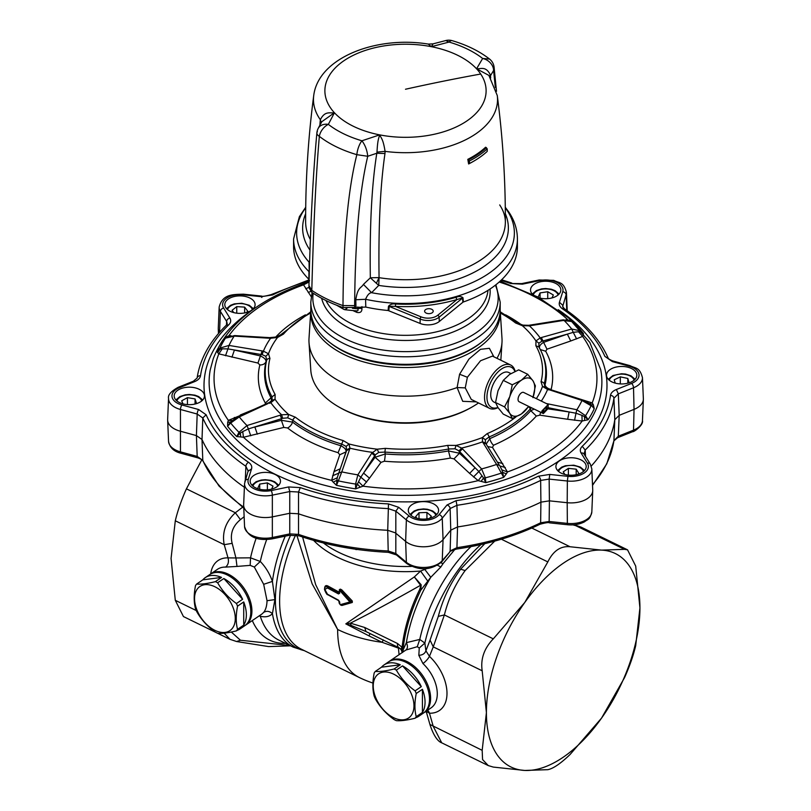 <?xml version="1.0" encoding="UTF-8"?>
<svg xmlns="http://www.w3.org/2000/svg" width="811" height="811" viewBox="0 0 811 811"><rect width="100%" height="100%" fill="white"/><g stroke="black" fill="none" stroke-linecap="round" stroke-linejoin="round"><path stroke-width="1.22" d="M481.298 342.414A92.971 53.678 180 0 1 438.964 361.412A92.971 53.678 180 0 1 329.702 342.414M500.184 310.349A94.775 54.722 180 0 1 500.215 310.785A94.775 54.722 180 0 1 439.613 363.865A94.775 54.722 180 0 1 310.785 310.785A94.775 54.722 180 0 1 310.816 310.349M493.889 356.82L489.388 348.314L480.487 349.308L468.9 359.141L459.594 374.246L457.11 387.546A96.55 55.746 180 0 1 440.251 392.443A96.55 55.746 180 0 1 309.011 342.506A96.55 55.746 180 0 1 309.011 338.369L310.785 310.785M500.215 310.785L501.989 338.369A96.55 55.746 180 0 1 501.989 342.506A96.55 55.746 180 0 1 496.95 358.31M309.011 342.506L310.785 370.09A94.775 54.722 0 0 0 338.481 406.747A94.775 54.722 0 0 0 439.613 419.115A94.775 54.722 0 0 0 472.519 406.747A94.775 54.722 0 0 0 478.5 402.955M338.481 406.747L339.758 407.487A92.971 53.678 0 0 0 438.964 419.611A92.971 53.678 180 0 0 471.242 407.487L472.519 406.747M495.551 402.509L504.564 406.909L509.825 413.407A20.66 10.898 -63.9 0 1 509.673 413.164A20.66 10.898 -63.9 0 1 509.825 396.538L512.268 384.789L521.392 380.217L527.687 374.276L518.675 369.867L509.561 374.439L503.266 380.379L498.005 390.76L495.551 402.509L498.005 407.629A24.107 12.712 -63.9 0 1 492.632 409.048A24.107 12.712 -63.9 0 1 489.52 408.339A24.107 12.712 -63.9 0 1 486.438 386.563A24.107 12.712 -63.9 0 1 507.564 364.321A24.107 12.712 -63.9 0 1 510.687 365.031L492.449 356.11L480.548 360.743L467.389 377.257L465.25 387.881L457.11 387.546L462.716 401.323L476.3 401.881M465.25 387.881L471.282 399.417L489.52 408.339M497.883 407.457A22.384 11.81 -63.9 0 1 494.487 408.095A22.384 11.81 -63.9 0 1 488.729 387.222A22.384 11.81 -63.9 0 1 508.345 366.562A22.384 11.81 -63.9 0 1 514.884 371.468M510.687 365.031A24.107 12.712 -63.9 0 1 515.147 371.347M495.673 402.915L494.152 402.175A16.524 8.718 -63.9 0 1 492.044 400.188A16.524 8.718 -63.9 0 1 494.852 381.15A16.524 8.718 -63.9 0 1 508.669 372.472L510.91 373.567M339.434 546.543L355.593 549.229M591.249 466.061A210.039 121.265 0 0 0 611.241 433.855A210.039 121.265 0 0 0 614.789 419.723L613.917 440.626L618.317 436.227L633.523 430.134L634.04 409.383A21.684 12.52 0 0 0 643.356 399.407A21.684 12.52 0 0 0 643.356 398.789L642.454 377.622A20.772 11.993 180 0 1 633.523 387.77L634.04 409.383L619.188 415.333L618.317 436.227A3.447 1.602 68.2 0 1 617.637 437.687A3.447 1.602 68.2 0 1 617.607 437.707L632.844 431.604A3.447 1.602 68.2 0 0 633.523 430.134A20.772 11.993 0 0 0 642.454 420.574L643.356 399.407M567.193 502.708A21.684 12.52 0 0 0 592.729 490.696A21.684 12.52 0 0 0 592.729 490.077L591.827 468.91A20.772 11.993 180 0 1 567.355 481.004L567.193 502.708L549.412 500.843L549.148 521.473L567.355 523.379L567.193 502.708M456.076 500.671A205.69 118.751 0 0 0 538.413 476.189A3.447 1.815 -116.1 0 1 540.643 480.426L540.917 502.161L549.412 500.843L549.148 479.108L549.767 474.435L567.964 476.341L567.355 481.004L549.148 479.108L540.643 480.426A209.137 120.738 180 0 1 456.928 505.314L456.076 500.671L447.013 504.979A3.447 2.545 -140.7 0 1 450.125 508.548L450.764 530.171L450.125 550.912L456.928 547.678L457.546 526.937L456.928 505.314L450.125 508.548L442.238 518.199A20.772 11.993 180 0 1 406.372 519.922L395.829 511.143L388.205 508.598A209.137 120.738 180 0 1 298.529 492.024L300.283 487.604L288.594 486.955L289.76 491.537L289.76 533.902L298.529 534.388L298.529 492.024L289.76 491.537L272.344 495.146A20.772 11.993 180 0 1 244.557 483.559L243.655 504.726A21.684 12.52 0 0 0 243.655 505.344A21.684 12.52 0 0 0 272.648 516.82L289.659 513.292L298.418 513.779A210.039 121.265 0 0 0 320.396 520.327A210.039 121.265 0 0 0 387.719 530.293L395.332 532.827L405.632 541.403A21.684 12.52 0 0 0 443.059 539.609L450.764 530.171L457.546 526.937A210.039 121.265 0 0 0 540.917 502.161L540.643 522.791L549.148 521.473L549.402 522.842L567.609 524.747L567.355 523.379A20.772 11.993 0 0 0 591.827 511.863L592.729 490.696M388.489 503.905L387.719 530.293L388.205 550.973L395.829 553.518L406.372 562.287L405.632 541.403L406.372 519.922A3.447 2.311 -50.2 0 1 409.2 516.08L398.657 507.301L388.489 503.905A205.69 118.751 0 0 1 300.283 487.604M244.395 487.269A210.039 121.265 0 0 1 202.01 439.501L202.791 417.969L197.185 414.036L180.458 409.484A20.772 11.993 180 0 1 168.546 398.343L167.644 419.51A21.684 12.52 0 0 0 167.644 420.128A21.684 12.52 0 0 0 180.072 431.138L196.414 435.588L202.01 439.501L202.791 460.334A209.137 120.738 0 0 0 243.726 507.159M244.881 481.724A3.447 2.768 17.4 0 1 244.983 481.146A3.447 2.768 17.4 0 1 248.267 479.362L251.562 468.849L248.176 471.211L245.895 466.295A209.137 120.738 180 0 1 202.791 417.969L206.126 414.766L198.654 409.535A3.447 1.196 -74.8 0 0 197.185 414.036L196.414 435.588L197.185 456.411L202.791 460.334A3.447 2.727 156.3 0 0 202.973 461.135L219.031 486.032L243.776 508.173M226.472 325.039L226.644 321.45A3.447 2.646 -31.9 0 1 229.878 318.064C231.247 320.416 230.871 322.666 228.753 324.816L226.36 325.16L227.242 323.619L226.644 321.45L220.389 311.394A20.772 11.993 180 0 1 219.173 307.045L218.271 328.222A21.684 12.52 0 0 0 218.271 328.84A21.684 12.52 0 0 0 219.375 332.49M585.501 456.39L585.207 450.034L582.247 446.303A205.69 118.751 0 0 0 606.983 409.454A205.69 118.751 0 0 0 610.49 395.383A3.447 2.798 -171.8 0 1 613.917 398.262L614.789 419.723L619.188 415.333L618.317 393.862L613.917 398.262A209.137 120.738 180 0 1 610.359 412.566A209.137 120.738 180 0 1 585.207 450.034L584.042 454.048A3.447 2.646 148.1 0 0 581.122 453.055L587.367 463.111A17.335 10.006 0 0 1 567.964 476.341M585.897 468.251A15.145 8.749 0 0 0 586.201 466.487A15.145 8.749 0 0 0 572.586 457.789A15.145 8.749 0 0 0 556.214 464.733A15.145 8.749 0 0 0 555.9 466.487A15.145 8.749 0 0 0 569.525 475.195A15.145 8.749 0 0 0 585.897 468.251M431.787 517.671A15.145 8.749 0 0 0 438.599 510.372A15.145 8.749 0 0 0 430.631 502.668A15.145 8.749 0 0 0 415.11 503.073A15.145 8.749 0 0 0 408.298 510.372A15.145 8.749 0 0 0 416.266 518.077A15.145 8.749 0 0 0 431.787 517.671M262.277 489.712A15.145 8.749 0 0 0 280.474 481.146A15.145 8.749 0 0 0 268.37 472.57A15.145 8.749 0 0 0 250.173 481.146A15.145 8.749 0 0 0 262.277 489.712M176.666 400.735A15.145 8.749 0 0 0 193.667 404.304A15.145 8.749 0 0 0 204.473 395.92A15.145 8.749 0 0 0 201.969 391.105A15.145 8.749 0 0 0 184.969 387.546A15.145 8.749 0 0 0 174.172 395.92A15.145 8.749 0 0 0 176.666 400.735M225.103 302.868A15.145 8.749 0 0 0 224.799 304.632A15.145 8.749 0 0 0 238.414 313.33A15.145 8.749 0 0 0 254.786 306.396A15.145 8.749 0 0 0 255.1 304.632A15.145 8.749 0 0 0 241.475 295.934A15.145 8.749 0 0 0 225.103 302.868M539.731 298.022A15.145 8.749 0 0 0 542.63 298.549A15.145 8.749 0 0 0 560.827 289.983A15.145 8.749 0 0 0 548.723 281.407A15.145 8.749 0 0 0 530.526 289.983A15.145 8.749 0 0 0 532.411 294.2M634.334 370.384A15.145 8.749 0 0 0 617.333 366.825A15.145 8.749 0 0 0 606.527 375.199A15.145 8.749 0 0 0 609.031 380.014A15.145 8.749 0 0 0 626.031 383.583A15.145 8.749 0 0 0 636.828 375.199A15.145 8.749 0 0 0 634.334 370.384M245.277 480.213L245.895 466.295A3.447 2.149 -55.7 0 1 248.521 462.3A205.69 118.751 0 0 1 206.126 414.766M567.224 310.745L566.443 292.396A20.772 11.993 180 0 1 566.119 294.829L562.662 306.548L564.415 308.788A3.447 2.149 124.3 0 0 562.479 308.819A205.69 118.751 0 0 1 604.874 356.364L612.346 361.594L629.083 366.146A17.335 10.006 0 0 1 631.566 383.421L616.36 389.513C612.883 390.963 610.926 392.919 610.49 395.383M310.714 311.85L280.89 334.629L276.622 336.96L269.607 337.629L234.622 335.582L225.863 337.731L222.873 340.052A195.228 112.719 180 0 0 216.76 351.092L220.024 349.217L217.642 352.592L218.818 353.87L257.959 363.054L259.855 364.94A6.883 5.565 -165.9 0 0 266.018 361.757L266.748 360.054L265.765 356.272L262.075 354.589L263.423 351.183L262.075 350.91L228.996 345.435L219.923 348.101L216.76 351.092L217.642 352.592M226.31 336.97L222.873 340.052L226.31 336.97L228.864 335.764L229.067 336.524M311.221 296.664L303.537 284.843L309.579 280.788M304.652 283.546L309.042 281.001M573.61 322.717L572.941 322.241M570.67 320.903L566.129 319.625M583.322 335.065L582.622 336.433L578.517 331.76L580.514 331.932L583.322 335.065L583.433 333.514L580.514 331.932L580.301 330.827L583.433 333.514A195.228 112.719 180 0 0 574.249 323.214L571.441 321.105M265.217 404.354L265.329 403.026L272.04 396.883L272.09 400.299L269.465 402.408L238.14 416.479L230.486 422.034L227.678 422.349L227.567 426.282L230.486 422.034L230.699 423.018L227.567 426.282A195.228 112.719 0 0 0 236.751 436.582L240.33 433.074L240.685 436.926L243.452 437.261L283.84 427.427L287.57 427.965A6.883 4.501 127.7 0 0 292.568 422.115L292.822 420.189L287.743 417.847L282.654 418.273L281.61 414.786L280.2 415.181L246.99 425.552L238.981 432.304L236.751 436.582L240.685 436.926M540.298 349.541L545.671 351.234A147.166 84.973 180 0 1 551.145 389.331A6.883 5.565 14.1 0 1 544.982 385.113L544.252 383.836L544.982 386.867L548.55 388.996L582.754 399.945L590.357 404.172L594.24 408.714L590.976 404.76L593.358 404.821L592.182 402.925L579.054 398.769M584.69 420.443L582.136 421.031L581.933 415.333L584.427 416.58L584.69 420.443L588.127 419.743L584.427 416.58L585.562 415.698L588.127 419.743A195.228 112.719 0 0 0 594.24 408.714L593.358 404.821M481.095 481.369L478.186 480.649L481.998 475.814L483.528 478.024L481.095 481.369L485.84 482.626L483.528 478.024L485.333 477.851L485.84 482.626A195.228 112.719 0 0 0 503.682 477.324L502.638 472.347L506.348 473.867L507.463 471.951L492.5 447.439L493.554 445.219A6.883 3.366 66.7 0 1 489.824 438.639L489.053 437.007L485.363 439.724L485.485 443.009L482.535 441.843L496.606 464.46L503.682 477.324L506.348 473.867M333.209 482.16L331.648 480.376L337.244 477.791L336.93 480.294L333.209 482.16L336.494 485.333L336.93 480.294L338.349 480.882L336.494 485.333A195.228 112.719 0 0 0 355.603 488.871L357.398 484.076L360.266 487.158L363.014 486.174L369.502 478.186L363.571 473.077L360.814 477.192L357.844 474.851L355.583 484.066L355.603 488.871L360.266 487.158M337.244 477.791L338.755 473.117L341.776 471.88L338.349 480.882A192.177 110.945 180 0 0 355.583 484.066L357.398 484.076L358.574 481.734L363.014 486.174A191.457 110.529 0 0 0 478.186 480.649L469.62 473.391L475.074 467.734L478.855 471.536L481.612 468.92L485.333 477.851A192.177 110.945 180 0 0 501.421 473.066L502.638 472.347L501.908 469.904L507.463 471.951A191.457 110.529 0 0 0 582.136 421.031L567.68 419.277L569.129 411.968L575.982 413.225L576.854 409.737L585.562 415.698A192.177 110.945 180 0 0 591.077 405.743L582.004 400.472L583.048 400.492M237.755 417.036L239.275 416.895L230.699 423.018A192.177 110.945 180 0 0 238.981 432.304L240.33 433.074L242.732 431.584L243.452 437.261A191.457 110.529 0 0 0 331.648 480.376L334 471.627L340.255 468.768L338.755 473.117L332.581 475.804M227.678 422.349L228.378 420.362L240.685 415.344M232.027 420.483L228.378 420.362A191.457 110.529 0 0 1 217.966 356.161A191.457 110.529 180 0 1 218.818 353.87L222.234 348.831L227.952 348.892L228.996 345.435A182.82 105.552 0 0 1 234.146 336.159L225.438 338.157A192.177 110.945 180 0 0 219.923 348.101L220.024 349.217L222.234 348.831M242.732 431.584L248.359 428.928L246.99 425.552A182.82 105.552 0 0 1 239.275 416.895L268.076 403.533M231.044 335.724L228.864 335.764A191.457 110.529 180 0 1 303.537 284.843L309.092 281.954L308.362 281.63M568.268 320.264L567.548 319.524A191.457 110.529 180 0 0 499.201 282.005M589.709 403.635L592.182 402.925A191.457 110.529 0 0 0 593.034 400.634A191.457 110.529 180 0 0 582.622 336.433L570.741 340.975L567.345 334.132L573.245 332.338L571.725 329.013L580.301 330.827A192.177 110.945 180 0 0 572.019 321.541L562.641 320.446M578.517 331.76L573.245 332.338L576.611 338.927M581.933 415.333L575.982 413.225L574.573 420.291M501.908 469.904L500.377 466.943M358.574 481.734L360.814 477.192L366.653 482.099M481.998 475.814L478.855 471.536L473.492 476.98M339.758 454.758L338.096 452.67L341.674 444.063L346.145 446.405L346.632 450.47L346.003 451.899L339.758 454.758L334 471.627M283.84 427.427L281.387 420.311L292.568 422.115A140.942 81.374 180 0 0 340.955 445.776C344.766 447.794 346.459 449.831 346.003 451.899L340.255 468.768L346.632 450.47L349.693 449.152L341.776 471.88A182.82 105.552 0 0 0 357.844 474.851L371.722 453.217L374.733 455.67L363.571 473.077L375.067 457.272L380.988 462.382L369.502 478.186M282.654 418.273L281.579 418.679L281.387 420.311L254.867 427.022L257.33 434.149M280.2 415.181L281.579 418.679L248.359 428.928L250.761 435.801M255.13 408.876L240.259 415.009M271.472 401.029L271.259 398.231A140.942 81.374 180 0 1 266.018 361.757C266.15 359.638 264.274 357.702 260.412 355.938L257.959 363.054M262.075 354.589L261.02 354.488L260.412 355.938L234.399 350.088L231.946 357.205M262.075 350.91L261.02 354.488L227.952 348.892L225.519 355.755M235.018 336.149L270.022 338.268M308.231 292.447L310.704 291.433M545.114 387.009L544.982 385.113A140.942 81.374 180 0 0 541.697 352.491L541.049 351.102A140.273 80.988 180 0 1 544.252 383.836A3.447 2.778 -165.6 0 0 541.059 381.717A137.039 79.123 0 0 0 535.878 345.739L538.96 347.007A140.273 80.988 180 0 1 541.049 351.102L538.889 346.865L538.909 343.185L541.961 341.178L542.924 340.985L546.979 349.196L570.741 340.975M539.741 348.639C538.849 346.571 540.136 344.482 543.583 342.364L567.345 334.132L542.924 340.985L541.393 337.528L571.725 329.013A182.82 105.552 0 0 0 564.01 320.355L529.421 325.84M545.671 351.234L546.979 349.196M551.145 389.331L551.145 389.868M540.602 412.231L539.832 415.161L567.68 419.277M547.983 408.845L569.129 411.968L548.114 407.69M531.408 407.74L530.414 408.805L530.789 410.701L536.335 416.043L539.832 415.161M487.644 446.557L492.5 447.439M497.447 462.199L502.769 463.537M499.444 465.413L496.606 464.46A182.82 105.552 0 0 1 481.612 468.92L462.463 448.868L459.665 451.595L475.074 467.734L459.442 453.227L453.998 458.884L469.62 473.391M454.961 448.767L456.015 445.411L461.601 448.067L459.036 450.875L454.961 448.767L448.696 449L448.453 450.936L450.348 458.063L453.998 458.884M450.348 458.063A147.166 84.973 180 0 1 384.373 461.226L380.988 462.382M346.865 449.659L349.946 448.199L349.693 449.152M269.039 402.996L270.823 402.702L269.607 403.31M271.148 338.238L269.13 338.197M528.346 325.91L530.799 325.657M541.961 341.178L540.177 337.923L541.393 337.528M549.98 390.02L582.004 400.472A182.82 105.552 0 0 1 576.854 409.737L546.361 403.543M548.925 389.584L547.577 389.442L548.925 389.919M483.032 442.755L485.901 443.799L485.485 443.009L499.373 465.291M459.036 450.875L459.442 453.227L448.453 450.936A140.942 81.374 180 0 1 385.266 453.967L384.901 452.062L378.707 452.416L377.186 449.193L371.722 453.217M485.363 439.724L482.352 437.585L482.535 441.843A145.889 84.232 180 0 1 461.601 448.067L462.463 448.868M384.373 461.226A6.883 0.811 94.8 0 0 385.266 453.967L375.067 457.272L375.199 454.89L372.371 452.345A145.889 84.232 180 0 1 349.946 448.199L348.973 443.972A139.887 80.765 0 0 0 377.186 449.193L385.377 448.361A137.039 79.123 0 0 0 447.692 445.371L456.015 445.411A139.887 80.765 0 0 0 482.352 437.585L487.127 433.652A137.039 79.123 0 0 0 515.806 417.047M346.145 446.405L348.973 443.972L343.144 440.555L341.674 444.063A140.273 80.988 180 0 1 292.822 420.189A3.447 2.261 -52.1 0 1 295.417 417.229A137.039 79.123 0 0 0 343.144 440.555M295.417 417.229L288.615 414.472L281.61 414.786A145.889 84.232 180 0 1 270.823 402.702L275.051 399.265A139.887 80.765 0 0 0 288.615 414.472L287.743 417.847M272.09 400.299L275.051 399.265L275.122 394.46L272.04 396.883A140.273 80.988 180 0 1 266.748 360.054A3.447 2.778 14.4 0 1 269.941 358.482A137.039 79.123 0 0 0 275.122 394.46M269.941 358.482L268.502 353.758L263.423 351.183A145.889 84.232 180 0 1 270.6 338.238L277.544 337.467A139.887 80.765 0 0 0 268.502 353.758L265.765 356.272M276.186 337.477L277.544 337.467L283.465 334.091L280.586 335.095M500.286 311.85L517.692 323.062A3.447 2.261 127.9 0 0 515.583 322.971L522.385 325.728L529.39 325.829A145.889 84.232 180 0 1 540.177 337.923L535.949 340.934A139.887 80.765 0 0 0 522.385 325.728L523.257 325.637M538.909 343.185L535.949 340.934L535.878 345.739M545.235 387.212L542.498 386.441L547.577 389.442A145.889 84.232 180 0 1 541.312 401.08M378.707 452.416L375.199 454.89M487.127 433.652A3.447 1.673 -113.2 0 1 489.053 437.007A140.273 80.988 180 0 0 530.414 408.805L528.6 406.595M385.377 448.361L384.901 452.062A140.273 80.988 180 0 0 448.696 449L447.692 445.371M224.13 633.138L230.01 639.332L217.652 633.29A30.99 19.312 55.7 0 1 216.527 632.762A30.99 19.312 55.7 0 1 215.391 632.185L183.57 616.624M196.232 610.541L175.298 600.302L183.448 616.573M175.298 600.302L171.07 558.475L175.298 520.774C177.609 510.95 181.309 500.306 186.418 488.84L201.827 459.766M244.141 516.708L240.431 519.628L235.342 512.755C225.59 521.939 221.879 532.584 224.221 544.688L175.298 520.774M231.307 632.022L240.431 640.234L236.599 641.521L268.715 646.6L290.52 645.809M240.431 640.234L290.003 645.556M240.431 519.628C232.615 526.126 229.868 534.033 232.169 543.35L224.221 544.688L228.023 557.877L235.93 557.968L236.994 566.423L225.64 567.092A30.99 19.312 -124.3 0 0 217.48 569.302L210.809 573.853A30.99 19.312 55.7 0 1 236.822 580.047A30.99 19.312 55.7 0 1 251.917 611.018A30.99 19.312 55.7 0 1 249.018 621.733A30.99 19.312 55.7 0 1 245.723 625.058A30.99 19.312 55.7 0 1 245.155 625.423M232.169 543.35L235.93 557.968L250.528 557.826L250.194 565.379L236.994 566.423M210.718 573.914A37.874 23.6 -124.3 0 1 228.023 557.877C229.016 561.81 228.215 564.882 225.64 567.092M259.135 615.914L260.29 616.269L259.713 615.519M210.262 574.249A30.99 19.312 55.7 0 1 210.809 573.853M262.024 613.947L263.676 612.386C265.755 609.74 266.87 605.847 267.032 600.718L263.676 584.315L254.309 567.041L260.29 561.476L250.528 557.826A110.772 58.443 -63.9 0 1 256.134 538.24M285.229 536.152A106.738 56.314 116.1 0 0 272.415 581.396L274.899 599.603L272.415 613.623A106.738 56.314 116.1 0 0 293.329 647.178L278.883 640.122A106.738 56.314 116.1 0 1 260.29 616.269C265.633 617.475 269.678 616.593 272.415 613.623C269.505 611.078 266.586 610.663 263.676 612.386M352.298 602.472L352.298 601.022L350.413 600.971L350.413 602.431L340.711 605.087L341.999 605.442L352.298 602.472L349.896 601.965L340.488 591.331L340.711 590.52L339.333 590.854L338.724 593.125L327.725 587.164L328.222 586.181C326.032 585.005 324.836 585.664 324.633 588.157L324.876 589.404L327.462 587.955L338.491 593.936L339.728 593.186A1.034 0.598 180 0 1 339.333 592.709L338.491 593.936M327.462 587.955L327.725 587.164C325.819 586.262 324.785 586.88 324.633 589.009L327.462 594.199L338.491 600.17L339.728 602.066L339.728 603.931A1.034 0.598 180 0 1 339.333 603.455L339.728 603.931M340.671 604.631L341.238 605.138L340.042 604.408L340.711 605.087L340.488 604.6L349.896 601.965M340.488 591.331L339.333 590.854L339.728 593.186M250.194 565.379L254.309 567.041M266.677 539.548A106.738 56.314 116.1 0 0 260.29 561.476C265.633 567.011 269.678 573.651 272.415 581.396L263.676 584.315M339.343 589.688L339.333 590.854L339.343 589.688L340.275 589.131L341.461 589.668L340.671 591.472M340.275 589.131L340.042 591.138M324.633 589.009L327.725 594.696L338.491 600.17L339.333 601.6L339.333 603.455L338.704 600.647L327.674 594.666C326.691 595.274 323.731 588.208 324.633 589.009M341.461 589.668L341.999 590.073L341.238 590.955L350.413 600.971L349.896 601.478M328.222 586.181L338.724 591.929L339.343 591.564M341.999 590.073L352.298 601.022M302.594 536.994L315.651 584.619L337.64 629.478A105.024 55.412 116.1 0 0 359.374 677.55A105.024 105.024 0 0 0 372.959 683.055M296.816 535.23L312.154 583.859L337.64 629.478A105.024 60.632 180 0 0 382.123 642.312L383.299 639.879M399.57 648.09L365.964 631.546L351.122 625.413L350.403 623.152L345.81 623.872L369.106 635.925L382.123 642.312L398.434 648.111L398.627 647.624M351.122 625.413L345.81 623.872L414.33 576.935L420.564 585.268C393.811 600.475 370.434 613.106 350.403 623.152L364.727 627.491L365.964 631.546L399.265 647.928M414.33 576.935L421.173 584.772L420.818 590.155A105.592 55.716 116.1 0 0 403.26 647.543L402.175 646.651L402.378 647.776L402.175 646.651A105.024 55.412 116.1 0 1 419.632 589.587L420.818 590.155L430.783 577.28L424.782 569.423L420.585 571.035L414.33 576.935M419.632 589.587L421.173 584.772M403.32 651.78L402.378 647.776L403.189 648.324L403.26 647.543M403.391 651.73L403.047 650.118M369.106 635.925L369.867 633.533L399.093 647.817L401.09 649.57L402.276 652.5M400.979 649.408L402.489 652.51L401.465 648.182L400.979 649.408L398.759 647.573A6.883 3.629 -63.9 0 1 397.522 643.518L401.83 647.107L401.465 648.182L403.138 651.902M388.956 661.604A30.99 19.312 55.7 0 1 389.503 661.208A30.99 19.312 55.7 0 1 415.516 667.402A30.99 19.312 55.7 0 1 430.611 698.372A30.99 19.312 55.7 0 1 427.711 709.088A30.99 19.312 55.7 0 1 424.417 712.413A30.99 19.312 55.7 0 1 423.849 712.778M427.539 710.284A6.883 4.907 -88.2 0 1 429.455 713.214L426.16 711.227M422.936 663.54A6.883 1.774 133.4 0 0 429.455 656.342L425.897 650.827C424.842 653.646 422.49 655.136 418.831 655.308L422.936 663.54A30.99 19.312 -124.3 0 1 437.281 693.821A30.99 19.312 -124.3 0 1 431.097 707.861L424.417 712.413M493.301 638.855L524.788 602.451A118.791 62.68 -63.9 0 1 526.369 600.252A118.791 62.68 -63.9 0 1 601.549 550.111L570.062 546.746C560.634 545.823 553.214 550.882 547.82 561.911L524.788 602.451A118.791 62.68 -63.9 0 0 486.407 712.626L482.18 750.327L482.565 759.552L488.283 765.584L493.301 767.084L524.788 770.45A118.791 62.68 -63.9 0 1 486.407 712.626L482.18 670.788C480.447 658.988 484.157 648.344 493.301 638.855L444.377 614.941L433.256 646.874L430.053 640.082L425.897 650.827L424.863 643.052L419.246 648.019L418.831 655.308M426.657 568.653L424.782 569.423M313.593 540.369A105.024 60.632 180 0 0 420.585 571.035L427.64 580.919M470.988 546.624A106.738 56.314 116.1 0 0 452.173 568.247A106.738 56.314 116.1 0 0 419.763 639.433L406.362 642.636L403.148 649.895L403.189 648.324M437.565 565.338L440.87 566.96L430.783 577.28A106.738 56.314 -63.9 0 0 406.362 642.636C407.933 645.941 407.781 648.405 405.895 650.027L389.503 661.208M399.904 648.303L398.434 648.111L399.073 654.68M480.994 544.546A110.772 58.443 116.1 0 0 458.347 569.839A110.772 58.443 116.1 0 0 424.863 643.052L419.763 639.433L417.28 646.702L419.246 648.019M417.28 646.702L405.895 650.027M488.1 765.493L441.721 742.825L433.256 726.403L429.455 713.214A37.874 23.6 -124.3 0 0 446.993 693.354A37.874 23.6 -124.3 0 0 429.455 656.342L433.256 646.874L482.18 670.788M524.788 770.45L547.82 769.68C553.214 768.625 560.634 763.567 570.062 754.514L601.549 718.11A118.791 62.68 -63.9 0 1 599.968 720.31A118.791 62.68 -63.9 0 1 524.788 770.45M494.73 541.119L465.129 570.569C455.265 584.173 448.351 598.964 444.377 614.941L438.315 616.36L430.053 640.082M484.785 543.664L460.628 569.18C450.085 583.748 442.644 599.471 438.315 616.36M455.934 549.169L453.785 549.696M440.951 562.733L442.968 563.746L454.353 550.061L453.967 549.645M442.968 563.746L440.87 566.96M430.053 724.507L482.18 750.327M624.582 549.341L601.549 550.111A118.791 62.68 116.1 0 1 639.93 607.936L635.702 566.098L627.552 549.838L624.582 549.341L573.965 524.798M601.549 718.11L624.582 677.57C629.691 666.105 633.391 655.46 635.702 645.637L639.93 607.936A118.791 62.68 116.1 0 1 601.549 718.11M627.43 549.777L580.99 527.079L572.931 524.869M500.194 302.118A94.694 54.672 0 0 1 386.452 355.664A94.694 54.672 0 0 1 310.806 302.118L310.806 309.65A94.694 54.672 0 0 0 338.542 348.304A94.694 54.672 0 0 0 386.452 363.206A94.694 54.672 0 0 0 439.582 360.662A94.694 54.672 0 0 0 472.458 348.304A94.694 54.672 0 0 0 500.194 309.65L500.194 302.118L495.906 284.752M338.542 348.304L339.758 349.014A92.971 53.678 0 0 0 438.964 361.138A92.971 53.678 0 0 0 471.242 349.014L472.458 348.304M357.844 306.953L357.844 308.859A3.447 1.987 180 0 1 361.949 308.656C361.959 311.86 360.256 313.097 356.85 312.377L352.836 310.552M356.85 312.377L355.857 310.755C357.793 311.16 358.452 310.532 357.844 308.859L352.43 308.292M344.787 309.701L356.647 310.958M346.439 308.099L345.476 309.63L344.046 309.488L345.476 309.63L347.392 307.754M336.606 305.21L344.036 309.488M469.427 163.518A96.408 55.665 -0 0 0 473.675 161.207A96.408 55.665 -0 0 0 487.229 151.383L487.229 148.849A96.408 55.665 180 0 1 469.427 160.983L469.427 163.518L468.626 163.974A95.374 55.067 -0 0 0 472.945 161.632L473.675 161.207M486.428 147.612A95.374 55.067 180 0 1 468.626 159.757L467.805 159.351A94.319 54.459 180 0 0 485.607 147.217L487.229 148.849M468.626 159.757L469.427 160.983M467.805 159.351L468.626 163.974M498.005 407.629L503.266 414.117L512.268 418.527L509.825 413.407A20.66 10.898 116.1 0 0 521.392 413.955A20.66 10.898 116.1 0 0 528.6 406.362M504.564 406.909L509.825 396.538A20.66 10.898 -63.9 0 1 521.392 380.217A20.66 10.898 116.1 0 1 532.949 380.775L527.687 374.276M503.266 380.379L512.268 384.789M533.141 397.086A20.66 10.898 116.1 0 0 533.101 381.008A20.66 10.898 116.1 0 0 532.949 380.775L535.392 385.884L532.949 397.643M548.216 404.456L523.653 392.443A5.16 2.727 116.1 0 0 520.054 394.136A5.16 2.727 116.1 0 0 518.047 399.367A5.16 2.727 116.1 0 0 519.121 401.729L543.35 413.569L547.972 408.703L548.216 404.456L541.89 411.015L541.748 411.998L543.583 410.751L543.563 409.879L546.726 406.595L546.31 408.886L548.145 407.639M528.711 406.412L521.392 413.955L512.268 418.527M541.748 411.998L543.35 413.569M542.133 412.687L545.489 410.396L546.31 408.886M544.617 410.984L543.583 410.751L544.617 410.984M334.426 112.77L334.426 112.78A80.613 46.541 180 0 1 330.29 107.528A80.613 46.541 180 0 1 347.311 58.564A80.613 46.541 180 0 1 431.33 46.683L428.279 44.088L433.104 43.845L431.34 46.683A80.613 46.541 180 0 1 476.564 68.803L476.574 68.783A80.613 46.541 180 0 1 480.71 74.024A80.613 46.541 180 0 1 463.689 122.988A80.613 46.541 180 0 1 379.67 134.869L379.67 134.869C381.352 138.519 383.076 138.904 385.083 151.373L376.993 152.103C377.673 139.31 378.707 138.671 379.66 134.869A80.613 46.541 180 0 1 334.436 112.759L328.343 124.377A95.972 55.401 0 0 0 361.929 140.79L379.66 134.869M320.923 123.181L320.122 121.832L320.355 119.734C324.927 110.509 330.087 113.459 334.406 112.77L321.632 121.832L318.196 128.412A12.053 12.053 0 0 0 316.878 132.953L316.878 132.953A12.053 5.008 -175.2 0 1 317.405 131.676M343.043 307.572L343.002 305.585A122.583 70.77 180 0 1 311.799 290.338L311.759 292.284A122.583 70.77 0 0 0 343.043 307.572L355.988 307.389L355.786 299.766C357.833 286.668 361.067 288.412 363.429 284.397L370.343 277.798C369.563 226.472 371.722 184.959 376.811 153.238L384.982 153.532L385.083 151.373A92.038 53.141 180 0 0 497.275 95.536L488.891 75.403L476.594 68.793C480.68 69.158 485.728 65.661 490.32 74.825L489.783 76.65M354.701 307.774L354.65 305.625C355.096 240.867 359.466 191.092 367.748 156.28L376.811 153.238L376.993 152.103M363.429 284.397L371.59 292.7L378.727 285.401L379.061 277.595C378.352 226.543 380.329 185.182 384.982 153.532M505.334 213.729A102.875 59.396 180 0 1 378.727 285.401L376.395 283.292L379.061 277.595L370.343 277.798L376.395 283.292M367.748 156.28L356.85 154.678A12.053 4.471 -73.6 0 1 361.929 140.79C365.173 145.088 367.119 150.248 367.748 156.28M354.65 305.625L343.002 305.585C343.388 240.056 348 189.754 356.85 154.678A107.164 61.869 180 0 1 319.341 136.349A12.053 7.907 -52 0 1 328.343 124.377A12.053 9.043 -152.5 0 0 318.196 128.412M311.799 290.338C313.522 225.458 316.037 174.122 319.341 136.349A12.053 5.008 -175.2 0 1 316.878 132.953C313.056 174.203 310.42 225.113 308.961 285.654L311.799 290.338M496.484 91.319L494.092 67.201A12.053 12.053 0 0 0 489.53 59.031L482.657 58.473L476.574 68.783M489.53 59.031C479.23 51.083 466.771 44.96 452.163 40.662A12.053 4.471 106.4 0 0 449.071 42.06L431.34 46.683M494.092 67.201A12.053 8.627 173.7 0 1 493.595 70.476L490.483 75.727L490.32 74.825M428.279 44.088C377.003 35.603 318.459 57.297 313.725 95.536A92.038 53.141 180 0 0 319.635 118.69A92.038 53.141 180 0 0 320.355 119.734L321.227 122.593M490.047 77.045L490.483 75.727L490.665 77.968M320.122 121.832L319.889 125.158M425.623 309.569A4.308 2.484 180 0 1 430.388 308.839A4.308 2.484 180 0 1 433.216 311.171A4.308 2.484 180 0 1 432.192 312.772A4.308 2.484 180 0 1 427.427 313.502A4.308 2.484 180 0 1 424.609 311.171A4.308 2.484 180 0 1 425.623 309.569M309.538 260.503L309.488 262.105M355.786 299.766L365.589 299.279C367.393 294.981 369.4 292.781 371.59 292.7A108.877 62.863 180 0 0 484.451 276.247A108.877 62.863 180 0 0 507.078 210.333A108.877 62.863 180 0 0 505.283 207.809M305.717 207.809A108.877 62.863 180 0 0 303.922 255.587A108.877 62.863 180 0 0 309.042 262.115L309.234 271.898M433.104 43.845L445.776 40.55L449.071 42.06A95.972 55.401 0 0 1 482.657 58.473A12.053 9.681 30.7 0 1 493.595 70.476L495.328 87.426M456.187 297.252C459.026 296.116 461.297 296.299 463 297.789L456.968 299.543A1.723 0.639 73.7 0 1 456.187 297.252A111.908 64.606 180 0 1 395.586 304.003C392.585 303.578 390.223 304.318 388.499 306.223L395.433 306.396L395.586 304.003M311.759 292.284L308.93 287.733M439.268 321.521L462.868 302.25L462.473 298.124L439.126 317.192A13.594 7.846 180 0 1 420.179 319.068A1.723 0.811 112.2 0 1 421.173 316.898A11.871 6.853 180 0 0 437.717 315.266A1.723 1.146 50.8 0 1 439.126 317.192L439.268 321.521A13.777 7.948 180 0 1 420.078 323.427L388.094 310.501A111.908 64.606 180 0 1 365.781 307.075L365.589 299.279A111.908 64.606 180 0 0 517.408 238.921C517.327 229.401 514.468 220.45 508.852 212.076L505.283 207.261M355.988 307.389L365.781 307.075M293.592 238.921A111.908 64.606 180 0 0 301.094 262.176A111.908 64.606 180 0 0 308.961 271.604L308.859 279.258A111.908 64.606 180 0 1 301.094 269.931A111.908 64.606 180 0 1 293.592 246.676L293.592 238.921L299.371 216.679L305.717 207.261M517.408 238.921L517.408 246.676A111.908 64.606 180 0 1 463.385 301.976L463 297.789M388.094 310.501L388.499 306.223M462.868 302.25L463.385 301.976M593.348 533.121L593.348 533.121A30.99 19.312 -124.3 0 1 594.473 533.638A30.99 19.312 -124.3 0 1 595.609 534.226L595.609 534.226M197.043 589.374A26.682 16.625 -124.3 0 0 205.153 622.909A26.682 16.625 -124.3 0 0 232.787 627.744A26.682 16.625 -124.3 0 0 224.677 594.21A26.682 16.625 -124.3 0 0 197.043 589.374M243.726 625.119A30.99 19.312 -124.3 0 0 243.726 601.934L243.726 625.119L237.542 629.336A30.99 19.312 55.7 0 1 237.278 629.741A30.99 19.312 55.7 0 1 236.417 630.877C228.428 632.864 222.173 633.665 217.652 633.29M237.542 629.336C235.808 622.787 235.808 615.062 237.542 606.152A30.99 19.312 55.7 0 0 236.417 603.506C228.428 597.768 222.173 590.844 217.652 582.744A30.99 19.312 55.7 0 0 216.527 582.166A30.99 19.312 55.7 0 0 215.391 581.639C207.403 583.626 201.148 584.437 196.627 584.062A30.99 19.312 55.7 0 0 195.765 585.187A30.99 19.312 -124.3 0 0 195.502 585.593C193.768 594.504 193.768 602.238 195.502 608.777A30.99 19.312 55.7 0 0 196.627 611.423C201.148 619.523 207.403 626.447 215.391 632.185M221.575 577.422A30.99 19.312 -124.3 0 0 205.244 577.645A30.99 19.312 -124.3 0 0 202.811 579.845L221.575 577.422L215.391 581.639M202.811 579.845L196.627 584.062M237.228 630.319A30.99 19.312 -124.3 0 0 240.168 628.849A30.99 19.312 -124.3 0 0 242.601 626.66L236.417 630.877M205.244 577.645L209.694 574.614A30.99 19.312 55.7 0 1 240.897 586.343A30.99 19.312 55.7 0 1 247.913 622.493A30.99 19.312 55.7 0 1 244.608 625.818L240.168 628.849M243.726 601.934L237.542 606.152M223.836 578.527L242.601 599.288A30.99 19.312 -124.3 0 0 223.836 578.527L217.652 582.744M242.601 599.288L236.417 603.506M375.736 676.729A26.682 16.625 -124.3 0 0 383.846 710.264A26.682 16.625 -124.3 0 0 411.481 715.089A26.682 16.625 -124.3 0 0 403.371 681.564A26.682 16.625 -124.3 0 0 375.736 676.729M416.236 716.681A30.99 19.312 55.7 0 1 415.972 717.096A30.99 19.312 55.7 0 1 415.11 718.222C407.122 720.219 400.857 721.02 396.346 720.644A30.99 19.312 55.7 0 1 395.21 720.117A30.99 19.312 55.7 0 1 394.085 719.539C386.097 713.802 379.842 706.878 375.321 698.778A30.99 19.312 55.7 0 1 374.195 696.132C372.452 689.583 372.452 681.858 374.195 672.948A30.99 19.312 -124.3 0 1 374.459 672.542A30.99 19.312 55.7 0 1 375.321 671.407C379.842 671.782 386.097 670.981 394.085 668.994A30.99 19.312 55.7 0 1 395.21 669.511A30.99 19.312 55.7 0 1 396.346 670.089C400.867 678.199 407.122 685.123 415.11 690.86A30.99 19.312 55.7 0 1 416.236 693.496C414.502 702.417 414.502 710.142 416.236 716.681L422.419 712.474L422.419 689.289L416.236 693.496M400.269 664.777A30.99 19.312 -124.3 0 0 383.938 665A30.99 19.312 -124.3 0 0 381.505 667.189L400.269 664.777L394.085 668.994M381.505 667.189L375.321 671.407M415.921 717.674A30.99 19.312 -124.3 0 0 418.851 716.204A30.99 19.312 -124.3 0 0 421.294 714.004L415.11 718.222M383.938 665L388.388 661.958A30.99 19.312 55.7 0 1 419.591 673.698A30.99 19.312 55.7 0 1 426.606 709.848A30.99 19.312 55.7 0 1 423.301 713.173L418.851 716.204M402.53 665.882L421.294 686.643A30.99 19.312 -124.3 0 0 402.53 665.882L396.346 670.089M421.294 686.643L415.11 690.86M422.419 712.474A30.99 19.312 -124.3 0 0 422.419 689.289M551.987 297.931L553.355 294.981L547.729 291.727L540.055 292.923L538.098 297.14M540.055 292.923L540.055 298.103M547.729 291.727L547.729 298.651M271.634 489.094L273.003 486.144L267.387 482.89L259.702 484.086L257.645 488.516L258.293 488.891M259.702 484.086L259.702 489.266M267.387 482.89L267.387 489.803M577.574 474.384L578.872 473.502L576.195 469.174L568.379 468.352L563.229 471.85L564.851 474.476M576.195 469.174L576.195 474.719M568.379 468.352L568.379 475.104M429.577 518.371L431.381 516.242L426.931 512.43L419.003 512.755L415.516 516.881L417.229 518.351M419.003 512.755L419.003 518.736M426.931 512.43L426.931 518.888M629.093 382.833L627.805 378.453L620.354 376.862L614.231 379.791L615.204 383.106M627.805 378.453L627.805 383.197M620.354 376.862L620.303 383.907M196.586 403.594L195.066 398.931L187.432 397.643L181.684 400.816L182.972 403.868M187.432 397.643L187.432 404.598M195.066 398.931L195.066 404.01M246.24 312.59L247.852 311.323L244.648 307.116L236.751 306.619L232.047 310.319L233.801 312.63M236.751 306.619L236.751 313.178M244.648 307.116L244.648 312.945M459.594 374.246L467.389 377.257M592.496 484.704A209.137 120.738 0 0 0 613.917 440.626A3.447 2.798 8.2 0 1 613.897 440.86A3.447 2.798 8.2 0 1 613.846 441.093M539.933 524.271C515.36 536.203 487.573 544.465 456.583 549.057A3.447 0.689 81.7 0 0 456.928 547.678A209.137 120.738 0 0 0 540.643 522.791L539.933 524.271C545.59 522.72 548.743 522.243 549.402 522.842M441.792 561.8L449.679 552.139L442.238 560.573A3.447 2.545 39.3 0 1 441.792 561.8C431.178 570.397 419.581 571.025 407 563.706A3.447 2.311 129.8 0 1 406.372 562.287A20.772 11.993 0 0 0 442.238 560.573L443.059 539.609L442.238 518.199A3.447 2.545 -140.7 0 0 439.126 514.64A17.335 10.006 0 0 1 409.2 516.08M398.657 507.301L395.829 511.143L395.829 553.518A3.447 2.311 129.8 0 0 396.457 554.927L407 563.706M288.594 534.743L289.76 533.902L272.344 537.511A3.447 0.953 78.3 0 1 271.878 538.92C257.006 541.059 247.902 536.923 244.557 526.521A20.772 11.993 0 0 0 272.344 537.511L272.344 495.146A3.447 0.953 -101.7 0 0 271.178 490.564A17.335 10.006 0 0 1 248.267 479.362M181.015 453.278L197.752 457.84L197.185 456.411L180.458 451.849A3.447 1.196 105.2 0 0 181.015 453.278C173.828 451.524 169.671 447.53 168.546 441.296A20.772 11.993 0 0 0 180.458 451.849L180.458 409.484A3.447 1.196 -74.8 0 1 181.917 404.973A17.335 10.006 0 0 1 179.434 387.699L194.64 381.616C198.117 380.156 200.074 378.2 200.51 375.736A205.69 118.751 0 0 1 204.017 361.665A205.69 118.751 0 0 1 228.753 324.816M271.878 538.92L289.294 535.311L299.168 535.848L298.529 534.388A209.137 120.738 0 0 0 320.761 541.028A209.137 120.738 0 0 0 388.205 550.973L388.489 551.703M449.679 552.139C449.03 551.693 451.321 550.669 456.583 549.057A3.447 0.689 81.7 0 1 456.563 549.057M299.168 535.848C326.742 545.256 356.465 550.75 388.317 552.332L396.457 554.927M447.013 504.979L439.126 514.64M549.767 474.435L538.413 476.189M582.247 446.303C580.129 448.463 579.753 450.713 581.122 453.055M566.767 310.42L566.119 294.829A3.447 2.768 -162.6 0 0 562.733 291.757L559.438 302.27C558.759 304.713 559.772 306.903 562.479 308.819M562.733 291.757A17.335 10.006 0 0 0 539.822 280.555L522.406 284.164L510.717 283.515A205.69 118.751 0 0 0 500.975 280.373M309.052 280.667A205.69 118.751 0 0 0 272.587 294.93L261.233 296.684L243.036 294.788A17.335 10.006 0 0 0 223.633 308.018L229.878 318.064M198.654 409.535L181.917 404.973M251.562 468.849C252.241 466.406 251.228 464.227 248.521 462.3M288.594 486.955L271.178 490.564M252.758 309.69A201.483 116.328 0 0 0 208.133 362.152A201.483 116.328 0 0 0 364.96 499.505A201.483 116.328 0 0 0 602.867 408.967A201.483 116.328 0 0 0 558.242 309.69M223.633 308.018A3.447 2.646 -31.9 0 0 220.389 311.394L219.558 332.277M562.915 307.308L562.824 305.341L559.438 302.27M631.566 383.421A3.447 1.602 -111.8 0 1 633.523 387.77L618.317 393.862L616.36 389.513M591.827 468.91L590.296 464.105A3.447 2.646 148.1 0 0 587.367 463.111M642.454 377.622C639.605 367.008 635.854 368.681 629.985 365.639A3.447 1.196 105.2 0 0 629.083 366.146M564.415 308.788C585.268 323.062 599.805 339.393 608.027 357.783C608.118 358.736 609.862 359.831 613.248 361.077A3.447 1.196 105.2 0 0 612.346 361.594M608.209 358.584L604.874 356.364M566.443 292.396C563.574 281.721 559.742 283.394 553.771 280.363L539.122 279.998A3.447 0.953 78.3 0 1 539.822 280.555M521.686 283.617A3.447 0.953 78.3 0 1 521.706 283.607A3.447 0.953 78.3 0 1 522.406 284.164M539.122 279.998L521.706 283.607L510.717 283.515M271.036 294.667A3.447 1.815 63.9 0 1 271.067 294.646A3.447 1.815 63.9 0 1 272.587 294.93M243.036 294.788L243.391 294.17L261.598 296.076C262.217 296.674 265.369 296.208 271.067 294.646L309.062 279.876M261.852 297.444L261.233 296.684M226.36 325.16C209.745 341.33 199.993 358.969 197.103 378.058A3.447 2.798 8.2 0 1 200.51 375.736M179.434 387.699A3.447 1.602 68.2 0 0 178.156 387.313L193.363 381.231L194.64 381.616M306.213 282.755C257.381 299.969 226.401 325.272 213.273 358.665L210.252 369.806A196.384 113.378 0 0 0 375.169 493.99A196.384 113.378 0 0 0 597.859 404.79A196.384 113.378 0 0 0 600.748 369.806L589.861 342.495L568.481 317.841L537.987 297.079L500.093 281.194M235.241 418.04L234.389 417.442M305.696 288.848L308.93 287.317M499.779 465.95L505.304 467.521M338.096 452.67A147.166 84.973 180 0 1 287.57 427.965M265.329 403.026A147.166 84.973 180 0 1 259.855 364.94M275.588 337.204A147.166 84.973 180 0 1 305.412 314.84M505.588 314.84A147.166 84.973 180 0 1 521.483 324.826M536.335 416.043A147.166 84.973 180 0 1 493.554 445.219M486.144 444.144L489.824 438.639A140.942 81.374 180 0 0 530.789 410.701L534.175 409.089M310.643 312.995A137.039 79.123 0 0 0 283.465 334.091M515.583 322.971A137.039 79.123 0 0 0 500.357 312.995M541.059 381.717L542.498 386.441A139.887 80.765 0 0 1 536.355 398.657M242.519 507.27L235.342 512.755L186.418 488.84M285.492 643.356A110.772 58.443 -63.9 0 1 252.312 620.567M274.899 599.603L267.032 600.718M290.622 535.078A105.876 55.868 116.1 0 0 304.125 650.544M338.724 593.125L338.724 591.929M359.374 677.55L301.398 649.216A105.024 55.412 -63.9 0 1 295.599 535.047M397.522 643.518L364.727 627.491M411.451 566.423A103.007 59.467 180 0 1 323.427 542.985M547.82 561.911L501.37 539.214M570.062 546.746L531.803 528.042M465.129 570.569L460.628 569.18M426.373 712.22A106.738 56.314 -63.9 0 1 425.43 711.723L426.373 712.22M495.399 285.148A92.677 53.506 180 0 1 386.857 350.545A92.677 53.506 0 0 1 313.218 293.258M490.037 289.01A84.658 48.873 180 0 1 388.469 339.464A84.658 48.873 180 0 1 321.643 298.296M325.941 300.516A82.641 47.707 0 0 0 388.875 334.355A82.641 47.707 0 0 0 488.009 290.328M361.949 306.629L361.949 308.656M545.489 410.396L547.972 408.703M405.5 89.24A1721.631 1311.488 -33.8 0 1 480.71 74.024M497.275 95.536C502.779 137.475 505.476 179.687 505.354 222.173L505.354 222.173A99.854 57.652 180 0 1 379.507 277.737A99.854 57.652 180 0 1 379.497 277.727M310.258 239.377A99.854 57.652 180 0 1 305.646 222.173C305.524 179.687 308.221 137.475 313.725 95.536M309.873 249.95A102.875 59.396 180 0 1 309.518 249.433A102.875 59.396 180 0 1 305.666 213.729M437.717 315.266L456.968 299.543A113.631 65.6 180 0 1 395.433 306.396L421.173 316.898M420.078 323.427L420.179 319.068L389.229 306.436L388.824 310.674M558.08 295.001A12.57 7.258 0 0 0 546.452 288.919A12.57 7.258 0 0 0 533.618 294.119A12.57 7.258 0 0 0 533.374 294.687M277.727 486.164A12.57 7.258 0 0 0 266.109 480.082A12.57 7.258 0 0 0 253.265 485.282A12.57 7.258 0 0 0 252.92 486.164M583.454 471.515A12.57 7.258 0 0 0 573.6 465.565A12.57 7.258 0 0 0 558.647 471.515M435.852 515.39A12.57 7.258 0 0 0 434.027 512.643A12.57 7.258 0 0 0 420.899 509.45A12.57 7.258 0 0 0 411.045 515.39M634.09 380.217A12.57 7.258 0 0 0 613.897 375.686A12.57 7.258 0 0 0 609.274 380.217M201.726 400.948A12.57 7.258 0 0 0 193.454 395.251A12.57 7.258 0 0 0 180.853 396.741A12.57 7.258 0 0 0 176.91 400.948M252.353 309.65A12.57 7.258 0 0 0 241.617 303.628A12.57 7.258 0 0 0 227.546 309.65M500.843 360.216L501.989 342.506M355.887 549.584L357.448 549.493M244.557 526.521L243.655 505.344M168.546 441.296L167.644 420.128M218.473 333.534L218.271 328.84M617.637 437.687L613.897 440.86L606.8 463.791L592.527 485.383M591.827 511.863C589.81 520.327 587.742 519.06 584.569 521.797C579.601 524.352 573.945 525.335 567.609 524.747M197.752 457.83C201.138 459.077 202.882 460.182 202.973 461.135M642.454 420.574C643.741 425.228 633.31 432.405 632.844 431.604M584.042 454.048L590.296 464.105M613.248 361.077L629.985 365.639M511.832 283.069L501.603 279.775M243.391 294.17C232.848 294.525 222.569 293.977 219.173 307.045M193.363 381.231L197.103 378.058M178.156 387.313C170.979 391.348 167.776 395.028 168.546 398.343M244.557 483.559L248.338 470.299M571.806 321.359L563.199 319.838L528.813 325.302L522.953 325.14L517.692 323.072M230.01 639.332L236.599 641.521M262.065 613.917L245.723 625.058M339.333 590.854L339.333 592.719M341.502 605.391L339.333 603.455M293.329 647.178L304.52 650.736M441.721 742.825C438.731 741.832 434.189 737.422 430.094 725.024L425.988 710.689M580.99 527.079L574.401 524.889M310.806 302.118L312.093 292.507M505.354 222.173C505.425 216.547 503.55 210.799 499.708 204.94M452.163 40.662A12.053 12.053 0 0 0 445.766 40.55M308.961 285.654L308.93 287.723M321.186 123.12L321.632 121.832M532.259 294.048L536.426 290.571L541.626 288.878L545.681 288.534L551.308 289.223L555.038 290.632L559.083 294.048M251.917 485.211L256.073 481.734L261.274 480.041L265.329 479.696L270.965 480.386L274.686 481.795L278.741 485.211M584.467 470.552L580.291 467.075L573.843 465.2L565.419 465.737L561.688 467.136L557.644 470.552M436.855 514.438L432.719 510.981L427.326 509.247L423.474 508.923L417.918 509.592L414.168 510.971L410.031 514.438M635.094 379.264L630.978 375.817L625.595 374.074L621.571 373.749L613.035 375.493L608.27 379.264M175.906 399.985L179.89 396.599L185.263 394.825L189.318 394.47L194.934 395.16L198.665 396.559L202.73 399.985M226.533 308.697L230.567 305.291L234.298 303.882L241.769 303.253L249.271 305.26L253.356 308.697"/></g></svg>
